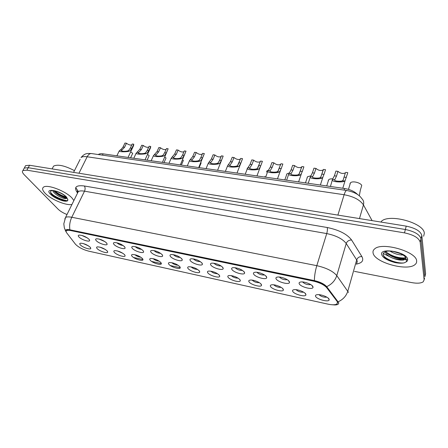 <?xml version="1.0" encoding="UTF-8"?>
<svg xmlns="http://www.w3.org/2000/svg" width="448" height="448" viewBox="0 0 448 448"><rect width="100%" height="100%" fill="white"/><g stroke="black" fill="none" stroke-linecap="round" stroke-linejoin="round"><path stroke-width="0.67" d="M276.086 278.841C275.604 277.866 276.102 277.267 277.581 277.043C280.924 276.483 288.439 279.429 289.358 281.658L289.514 282.369C289.458 285.18 277.502 282.016 276.086 278.841M253.658 274.086C253.114 273.09 253.568 272.485 255.018 272.261C258.205 271.74 265.474 274.613 266.526 276.819L266.728 277.609C266.666 280.302 255.242 277.206 253.658 274.086M231.913 269.478C231.297 268.458 231.706 267.842 233.134 267.63C237.821 267.792 241.573 269.287 244.39 272.121L244.636 272.994C244.574 275.576 233.643 272.541 231.913 269.478M235.049 267.663L235.06 267.691C237.171 269.657 239.641 270.553 242.48 270.385M210.806 265.003C210.134 263.967 210.498 263.346 211.898 263.133C216.384 263.301 220.058 264.785 222.919 267.574L223.216 268.514C223.149 270.99 212.677 268.01 210.806 265.003M213.881 263.194L213.909 263.239C215.97 265.138 218.361 266.028 221.088 265.927M190.327 260.658C189.588 259.605 189.907 258.978 191.285 258.77C195.58 258.95 199.175 260.411 202.082 263.155L202.434 264.163C202.367 266.538 192.315 263.614 190.327 260.658M193.334 258.86L193.379 258.922C195.384 260.747 197.702 261.638 200.329 261.598M170.43 256.441C169.635 255.371 169.91 254.738 171.265 254.537C175.381 254.722 178.909 256.161 181.854 258.866L182.258 259.935C182.196 262.214 172.53 259.347 170.43 256.441M173.387 254.66L173.443 254.727C175.392 256.48 177.632 257.365 180.163 257.387M151.105 252.347C150.248 251.261 150.483 250.622 151.81 250.421C155.764 250.611 159.225 252.039 162.204 254.699L162.669 255.83C162.613 258.02 153.3 255.203 151.105 252.347M154.006 250.578L154.073 250.656C155.966 252.336 158.138 253.215 160.574 253.299M132.322 248.36C131.41 247.268 131.606 246.618 132.899 246.422C136.702 246.618 140.101 248.03 143.108 250.65L143.634 251.838C143.584 253.938 134.607 251.171 132.322 248.36M135.178 246.618L135.246 246.697C137.088 248.304 139.182 249.178 141.54 249.318M114.061 244.49C113.092 243.382 113.243 242.732 114.514 242.542C118.171 242.738 121.514 244.132 124.55 246.714L125.132 247.951C125.087 249.973 116.424 247.251 114.061 244.49M116.872 242.771L116.939 242.85C118.726 244.384 120.753 245.252 123.026 245.442M96.298 240.722C95.278 239.602 95.39 238.946 96.628 238.762C100.15 238.963 103.438 240.341 106.495 242.889L107.145 244.171C107.106 246.114 98.728 243.438 96.298 240.722M99.07 239.03L105.017 241.668M79.01 237.059C77.941 235.928 78.014 235.267 79.229 235.088C82.622 235.295 85.859 236.65 88.939 239.165L89.645 240.492C89.617 242.357 81.508 239.73 79.01 237.059M81.749 235.402L87.489 237.994M299.219 283.746C298.81 282.794 299.354 282.206 300.849 281.977C304.36 281.383 312.144 284.396 312.922 286.653L313.034 287.274C312.99 290.209 300.457 286.983 299.219 283.746M292.69 291.301C292.286 290.427 292.762 289.884 294.123 289.671C297.41 289.106 305.01 292.023 305.816 294.162L305.934 294.767C305.906 297.483 293.938 294.33 292.69 291.301M270.508 286.462C270.038 285.566 270.474 285.012 271.818 284.805C274.954 284.273 282.302 287.123 283.237 289.24L283.399 289.923C283.36 292.527 271.919 289.442 270.508 286.462M248.982 281.77C248.45 280.851 248.847 280.291 250.169 280.09C253.165 279.58 260.277 282.369 261.335 284.463L261.537 285.219C261.492 287.722 250.544 284.698 248.982 281.77M228.077 277.211C227.489 276.276 227.842 275.705 229.146 275.503C233.638 275.671 237.278 277.116 240.078 279.826L240.324 280.655C240.274 283.058 229.779 280.09 228.077 277.211M207.777 272.787C207.127 271.83 207.441 271.253 208.729 271.057C213.024 271.23 216.591 272.653 219.43 275.33L219.727 276.22C219.677 278.527 209.597 275.615 207.777 272.787M188.048 268.481C187.342 267.512 187.617 266.93 188.882 266.734C193.004 266.913 196.498 268.318 199.377 270.956L199.718 271.908C199.674 274.12 189.986 271.27 188.048 268.481M168.868 264.303C168.106 263.312 168.347 262.724 169.585 262.534C173.544 262.718 176.977 264.107 179.883 266.7L180.281 267.714C180.236 269.842 170.906 267.042 168.868 264.303M150.22 260.232C149.402 259.23 149.604 258.636 150.825 258.451C154.627 258.642 157.993 260.014 160.927 262.567L161.386 263.631C161.342 265.681 152.348 262.931 150.22 260.232M132.076 256.278C131.208 255.259 131.37 254.666 132.563 254.481C136.226 254.677 139.535 256.032 142.498 258.552L143.007 259.666C142.968 261.632 134.288 258.933 132.076 256.278M114.419 252.426C113.501 251.401 113.624 250.796 114.794 250.617C118.322 250.813 121.576 252.157 124.561 254.638L125.126 255.802C125.093 257.695 116.704 255.041 114.419 252.426M97.227 248.679C96.258 247.638 96.348 247.033 97.496 246.854C100.895 247.055 104.093 248.382 107.1 250.83L107.727 252.039C107.699 253.859 99.579 251.255 97.227 248.679M80.483 245.028C79.47 243.975 79.52 243.365 80.646 243.191C83.922 243.398 87.074 244.709 90.098 247.122L90.782 248.371C90.765 250.124 82.897 247.565 80.483 245.028M315.56 296.29C315.218 295.434 315.734 294.902 317.111 294.689C320.555 294.084 328.44 297.08 329.095 299.242L329.179 299.762C329.168 302.59 316.624 299.365 315.56 296.29M337.03 301.286L337.518 302.126L336.846 304.069C335.104 304.993 332.125 305.015 327.897 304.13L88.626 251.138C82.762 249.547 78.361 247.229 75.426 244.182L66.741 232.904C65.951 231.857 65.901 231.106 66.59 230.647C67.368 230.199 68.779 230.177 70.829 230.591L313.23 281.075C319.626 282.598 324.128 284.805 326.732 287.706L337.03 301.286L337.148 300.882L337.641 302.954M75.74 187.578L78.249 191.419M98.314 154.549L98.392 154.482C99.327 153.759 100.895 153.541 103.096 153.843L344.596 188.513C350.37 189.498 354.743 191.548 357.722 194.65M318.909 294.661C321.194 296.638 323.826 297.461 326.805 297.147M83.255 243.544L88.547 245.913M100.016 247.162L105.526 249.581M117.242 250.88L122.954 253.344M134.932 254.705C136.64 256.161 138.611 256.99 140.851 257.202M153.115 258.642C154.874 260.159 156.918 260.999 159.236 261.167M171.808 262.69C173.622 264.27 175.734 265.121 178.136 265.233M191.033 266.857C192.903 268.498 195.082 269.354 197.574 269.41M210.818 271.152C212.744 272.854 214.995 273.706 217.56 273.711M231.174 275.57C233.162 277.329 235.486 278.186 238.134 278.13M252.134 280.129C254.19 281.943 256.586 282.794 259.319 282.671M273.728 284.822C275.85 286.692 278.32 287.538 281.137 287.353M295.977 289.666C298.178 291.586 300.726 292.426 303.621 292.174M302.568 281.949C304.881 284.105 307.597 284.984 310.722 284.586M256.866 272.278C259.022 274.316 261.576 275.218 264.527 274.971M279.362 277.038C281.59 279.138 284.228 280.028 287.263 279.703M416.64 260.971C416.679 251.602 382.138 241.735 374.741 248.83C373.268 249.984 372.719 251.384 373.094 253.03C374.388 262.338 407.025 271.561 414.926 264.662C416.226 263.648 416.797 262.422 416.64 260.971C416.679 251.602 382.138 241.735 374.741 248.83C373.268 249.984 372.719 251.384 373.094 253.03C374.388 262.338 407.025 271.561 414.926 264.662C416.226 263.648 416.797 262.422 416.64 260.971M72.134 198.167C66.102 191.15 46.978 183.865 43.434 187.225C41.938 188.479 42.504 190.484 45.13 193.245C50.938 199.444 66.377 205.873 71.96 204.439C66.377 205.873 50.938 199.444 45.13 193.245C42.504 190.484 41.938 188.479 43.434 187.225C46.978 183.865 66.102 191.15 72.134 198.167L73.87 200.564L72.134 198.167M331.632 304.713L334.908 304.965C337.803 304.858 339.03 304.052 338.582 302.551L326.687 286.653C324.307 283.998 320.202 281.982 314.367 280.599L69.894 229.802C66.886 229.236 65.464 229.6 65.632 230.882L66.186 231.924M425.281 274.982L425.589 273.678L421.82 235.39C420.498 231.123 415.302 228.038 406.224 226.139L29.551 165.256L28.23 167.714L24.282 168.062L23.716 169.114L24.282 168.062L28.23 167.714L405.362 229.499L28.23 167.714L26.908 170.178L22.96 170.514C21.935 171.377 22.355 172.782 24.214 174.731L58.083 209.16C60.228 211.232 63.202 213.013 66.998 214.519M421.82 235.39L421.002 238.745C419.67 234.5 414.456 231.42 405.362 229.499C414.456 231.42 419.67 234.5 421.002 238.745L424.861 276.769L421.002 238.745L420.179 242.11C418.835 237.894 413.605 234.814 404.494 232.87L26.908 170.178M424.553 278.062L424.127 279.877L420.179 242.11M179.721 266.515L180.281 267.714L170.274 265.524M161.392 263.581L151.654 261.453M143.013 259.56L133.538 257.488M354.463 271.365L411.6 282.587C417.038 283.573 420.907 283.315 423.198 281.826L424.127 279.877M66.293 230.905L66.752 230.317C67.53 229.863 68.942 229.846 70.991 230.255L313.354 280.661C319.749 282.184 324.251 284.39 326.855 287.291L337.148 300.882M29.551 165.256L25.598 165.626L25.026 166.678M359.296 195.877L360.343 190.142L361.743 185.41C360.298 182.51 352.38 180.695 350.465 182.812L348.471 189.364M349.95 183.764L350.465 182.812M337.982 171.354L336.493 176.092L334.594 180.118C334.768 181.294 341.186 181.625 342.373 180.796L343.106 180.191L345.386 172.866C342.944 173.981 340.48 173.471 337.982 171.354L335.91 171.08L334.41 175.812L332.466 179.418L330.439 186.48M347.648 173.186L345.156 180.471L344.484 181.087C343.342 182.414 332.808 182.196 332.416 180.242M347.81 172.659L345.71 172.379M328.199 180.718L328.709 179.704C329.554 178.987 330.938 178.718 332.853 178.898M307.059 177.755L307.558 176.691L310.761 175.885M286.496 174.877L286.978 173.762L289.24 173.012M264.886 176.478L264.69 177.044M266.493 172.077L266.958 170.918L268.195 170.335M323.456 169.523L323.159 169.954C320.835 171.007 318.444 170.498 315.986 168.431L314.44 173.09L312.396 177.072C312.553 178.198 318.735 178.472 319.984 177.688L320.757 177.1L323.49 169.428L325.528 169.697L325.293 170.425M325.528 169.697L324.01 174.395L322.745 177.374L322.034 177.974C320.768 179.222 310.593 179.082 310.24 177.206L312.418 172.816L313.97 168.162L315.986 168.431M301.823 166.785L301.571 167.126C299.359 168.118 297.041 167.608 294.61 165.586L293.02 170.173L290.836 174.104C290.97 175.185 296.94 175.409 298.239 174.67L299.046 174.098L301.902 166.555L303.884 166.818L303.576 167.731M303.884 166.818L302.316 171.438L300.983 174.367L300.233 174.95C298.855 176.126 289.005 176.047 288.691 174.255L291.054 169.904L292.65 165.329L294.61 165.586M280.801 164.119L280.594 164.371C278.488 165.312 276.237 164.797 273.84 162.826L272.199 167.339L269.875 171.22C269.993 172.256 275.766 172.435 277.116 171.741L277.956 171.181L280.924 163.766L282.856 164.024L282.47 165.099M282.856 164.024L281.238 168.571L279.838 171.438L279.048 172.01C277.575 173.118 268.027 173.102 267.747 171.377L270.29 167.082L271.93 162.574L273.84 162.826M423.629 236.247L424.312 233.419C424.57 223.059 389.155 213.276 381.371 221.357L381.17 222.09M405.216 257.695L404.69 258.244L405.317 258.636L405.916 258.328C406.006 256.9 403.816 255.158 399.358 253.092C396.043 251.546 388.998 250.74 387.324 251.154C384.518 251.759 383.118 252.885 383.118 254.531L384.317 257.068C385.868 258.804 388.276 260.277 391.541 261.498L394.626 262.483C398.278 263.25 401.43 263.39 404.085 262.898L405.765 262.108C407.87 260.467 405.619 258.703 403.48 260.064C400.702 260.406 397.23 259.818 393.075 258.3C398.339 259.75 402.214 259.728 404.69 258.244L405.474 257.023M403.138 254.985C398.759 255.097 394.374 253.792 389.99 251.087M400.708 253.669L392.952 251.373M393.075 258.3C388.584 256.48 385.986 254.307 385.286 251.77M404.723 258.11L400.322 258.72C394.974 258.149 390.566 256.295 387.089 253.159L385.93 251.518M394.626 262.483L386.585 259.028M405.966 258.395L405.059 258.53M403.088 258.636L401.783 258.586C397.191 258.166 392.851 256.844 388.774 254.621M399.549 253.17L393.994 251.552M404.085 262.898C398.412 263.704 387.279 260.243 383.415 255.696M404.975 257.936C398.513 258.194 392.319 256.318 386.394 252.308M54.589 190.826C58.246 193.85 62.042 195.871 65.99 196.89C63.398 193.29 52.382 189.767 52.231 190.518L52.203 190.506C50.59 190.865 50.126 191.761 50.814 193.2L51.442 194.135C53.525 196.526 56.594 198.514 60.648 200.105L62.905 200.85C65.223 201.354 66.825 201.303 67.704 200.715L67.659 199.13L66.59 197.641L66.539 198.346C65.89 198.884 64.142 198.598 61.309 197.478C58.022 196.078 55.406 194.247 53.458 191.979L52.629 190.546M66.478 197.473L65.251 197.557C61.13 196.762 57.355 194.589 53.939 191.033L53.654 190.652M74.452 170.66C64.747 165.581 57.786 164.069 53.564 166.124L52.629 167.938M62.905 200.85C58.453 199.422 54.572 197.109 51.268 193.911M66.394 197.501C61.914 196.482 57.669 194.197 53.665 190.652M67.732 200.693L67.704 200.71C65.682 202.395 53.637 197.064 50.506 192.237M247.022 169.316L247.324 168.297M182.168 259.381L181.843 259.062M260.361 161.521L260.204 161.689C258.199 162.585 256.01 162.07 253.635 160.143L251.961 164.584L249.502 168.414C251.216 169.4 253.574 169.557 256.581 168.89L257.454 168.347L260.529 161.056L262.405 161.308L261.951 162.523M262.405 161.308L260.747 165.777L259.286 168.599L258.462 169.154C256.9 170.201 247.626 170.234 247.38 168.582L250.102 164.332L251.787 159.897L253.635 160.143M236.617 166.124L237.524 165.592L240.694 158.418L242.519 158.665L240.817 163.066L239.299 165.838L238.448 166.376C236.807 167.367 227.786 167.44 227.573 165.861L230.468 161.655L232.187 157.287L233.99 157.528L232.271 161.902L229.678 165.682C231.319 166.617 233.632 166.762 236.617 166.124L238.448 166.376M240.481 158.978L240.374 159.085C238.465 159.93 236.337 159.41 233.99 157.528M221.138 156.503L221.088 156.542C219.262 157.349 217.19 156.828 214.872 154.986L213.119 159.292L210.398 163.022C211.966 163.912 214.234 164.046 217.196 163.43L218.131 162.91L219.654 160.182L221.396 155.854L223.171 156.089L217.588 170.279M223.171 156.089L221.435 160.423L219.856 163.15L218.977 163.677C217.263 164.618 208.477 164.718 208.292 163.206L211.361 159.051L213.114 154.756L214.872 154.986M199.388 167.098L201.118 162.926L200.788 162.574M181.591 164.55L183.355 160.44L182.582 159.706M164.248 162.07L166.034 158.015L164.836 156.974M147.336 159.65L149.15 155.652L147.543 154.347M130.844 157.287L132.686 153.35L130.682 151.822M202.311 154.078C200.558 154.829 198.542 154.308 196.258 152.51L194.471 156.755L191.626 160.434C193.133 161.274 195.356 161.398 198.302 160.804L199.259 160.3L200.838 157.618L202.608 153.356L204.338 153.586L198.71 167.569M204.338 153.586L202.569 157.858L200.939 160.53L200.032 161.045C198.257 161.941 189.683 162.075 189.532 160.625L192.758 156.52L194.55 152.286L196.258 152.51M183.982 151.715C182.274 152.359 180.326 151.822 178.13 150.102L176.316 154.28L173.354 157.914C174.798 158.71 176.982 158.827 179.906 158.256L180.886 157.758L182.515 155.126L184.318 150.926L186.004 151.15L180.337 164.931M186.004 151.15L184.201 155.355L182.526 157.987L181.591 158.491C179.754 159.337 171.388 159.494 171.259 158.105L174.647 154.056L176.467 149.884L178.13 150.102M166.13 149.402C164.466 149.951 162.579 149.402 160.479 147.756L158.631 151.872L155.551 155.456C156.94 156.212 159.085 156.318 161.991 155.77L162.994 155.288L164.668 152.695L166.505 148.557L168.146 148.775L162.45 162.361M168.146 148.775L166.309 152.919L164.59 155.506L163.632 155.999C161.75 156.8 153.563 156.979 153.462 155.652L157.007 151.654L158.855 147.538L160.479 147.756M148.736 147.146C147.118 147.605 145.298 147.05 143.27 145.466L141.4 149.526L138.208 153.059C139.546 153.782 141.658 153.877 144.542 153.35L145.566 152.874L147.28 150.326L149.145 146.25L150.746 146.462L150.472 147.913L145.029 159.863M150.746 146.462L148.882 150.545L147.123 153.093L146.143 153.569C144.211 154.336 136.198 154.532 136.119 153.255L139.815 149.313L141.691 145.258L143.27 145.466M131.785 144.939C130.211 145.32 128.447 144.754 126.498 143.237L124.6 147.241L121.302 150.724C122.595 151.407 124.673 151.497 127.534 150.987L128.582 150.528L130.34 148.019L132.227 143.998L133.784 144.206L133.554 145.684L128.055 157.427M133.784 144.206L131.897 148.232L130.099 150.735L129.097 151.206C127.12 151.939 119.274 152.146 119.218 150.926L121.061 149.486L123.06 147.028L124.958 143.035L126.498 143.237M70.829 230.591L70.991 230.255M313.23 281.075L313.354 280.661M326.732 287.706L326.855 287.291M344.109 190.103L344.596 188.513M102.458 155.148L103.096 153.843M69.894 229.802C69.233 225.585 69.86 221.407 71.775 217.269L316.803 265.67C326.346 267.859 333.004 271.169 336.778 275.598L348.505 292.398M356.474 264.275L357.319 261.279L356.686 259.924L346.22 243.51C342.619 238.862 336.123 235.547 326.732 233.576L84.51 191.178C81.53 190.68 79.447 190.837 78.254 191.649L77.437 193.312M338.139 301.79C343.067 299.538 346.293 295.988 347.827 291.133L356.686 259.924C357.588 257.639 359.318 256.519 361.878 256.564C363.95 260.422 362.236 262.898 356.742 264.006M77.47 192.858L76.569 191.492C74.015 186.866 76.602 185.03 84.336 185.987L327.219 227.511C327.589 229.051 327.426 231.073 326.732 233.576L316.803 265.67C315.28 270.766 314.468 275.744 314.367 280.599M64.809 218.994L65.548 217.47C66.696 216.765 68.774 216.698 71.775 217.269L84.51 191.178C85.35 189.123 85.294 187.393 84.336 185.987M65.811 231.353L65.066 229.802M327.219 227.511C339.013 229.958 347.138 234.125 351.596 239.999C348.958 239.988 347.166 241.158 346.22 243.51L336.778 275.598C335.149 280.599 331.783 284.284 326.687 286.653M351.596 239.999L361.878 256.564M404.494 232.87L406.224 226.139M77.773 192.125L76.569 191.492M425.589 273.678L424.861 276.769M372.098 220.623L363.44 204.898L359.475 218.585M346.73 190.484C345.878 190.518 345.01 191.929 344.12 194.723L87.17 156.778C84.291 156.374 82.247 156.626 81.043 157.539C84.991 153.042 86.979 153.367 91.47 153.558L346.73 190.484C354.273 192.002 359.285 194.701 361.754 198.576C363.541 200.245 364.101 202.356 363.44 204.898C360.018 199.881 353.578 196.487 344.12 194.723L337.893 215.096M91.47 153.558C89.802 153.446 88.368 154.521 87.17 156.778L78.966 173.242M73.59 172.374L80.13 159.348M344.484 181.087L342.373 180.796M334.55 179.71L332.466 179.418M336.493 176.092L334.41 175.812M346.343 177.436L344.238 177.15M322.034 177.974L319.984 177.688M312.39 176.635L310.363 176.355M314.44 173.09L312.418 172.816M324.01 174.395L321.961 174.115M300.233 174.95L298.239 174.67M290.864 173.65L288.893 173.376M293.02 170.173L291.054 169.904M302.316 171.438L300.328 171.17M279.048 172.01L277.116 171.741M269.942 170.744L268.033 170.481M272.199 167.339L270.29 167.082M281.238 168.571L279.306 168.308M383.292 253.546L389.827 256.754M400.971 259.347L407.585 259.319M405.765 262.108C407.165 261.436 407.792 260.512 407.652 259.33C407.165 252.05 379.31 247.128 381.702 254.604C382.592 257.264 385.868 259.56 391.541 261.498M67.9 199.853L66.584 197.154C60.598 190.428 43.506 187.404 50.49 194.219C53.015 196.655 56.398 198.615 60.648 200.105M61.309 197.478C63.818 198.24 65.531 198.335 66.45 197.758L66.539 198.346M51.089 193.659C56.47 197.445 61.964 199.825 67.57 200.805M258.462 169.154L256.581 168.89M249.614 167.927L247.755 167.67M251.961 164.584L250.102 164.332M260.747 165.777L258.866 165.525M229.841 165.183L228.032 164.931M232.271 161.902L230.468 161.655M240.817 163.066L238.991 162.814M218.977 163.677L217.196 163.43M210.599 162.512L208.841 162.271M213.119 159.292L211.361 159.051M221.435 160.423L219.654 160.182M200.032 161.045L198.302 160.804M191.878 159.914L190.17 159.678M194.471 156.755L192.758 156.52M202.569 157.858L200.838 157.618M181.591 158.491L179.906 158.256M173.656 157.388L171.987 157.158M176.316 154.28L174.647 154.056M184.201 155.355L182.515 155.126M163.632 155.999L161.991 155.77M155.904 154.924L154.28 154.7M158.631 151.872L157.007 151.654M166.309 152.919L164.668 152.695M146.143 153.569L144.542 153.35M138.611 152.527L137.026 152.303M141.4 149.526L139.815 149.313M148.882 150.545L147.28 150.326M129.097 151.206L127.534 150.987M121.755 150.186L120.21 149.974M124.6 147.241L123.06 147.028M131.897 148.232L130.34 148.019M66.59 230.647L66.752 230.317M328.205 298.127L329.179 299.762M90.406 247.464L90.782 248.371M107.318 251.076L107.727 252.039M124.684 254.783L125.126 255.802M142.531 258.586L143.007 259.666M160.866 262.494L161.386 263.631M199.114 270.642L199.718 271.908M219.066 274.893L219.727 276.22M239.607 279.266L240.324 280.655M260.764 283.769L261.537 285.219M282.559 288.406L283.399 289.923M305.032 293.194L305.934 294.767M311.998 285.51L313.034 287.274M89.236 239.495L89.645 240.492M106.697 243.113L107.145 244.171M124.645 246.826L125.132 247.951M143.102 250.639L143.634 251.838M162.092 254.565L162.669 255.83M181.63 258.602L182.258 259.935M201.751 262.758L202.434 264.163M222.471 267.03L223.216 268.514M243.83 271.438L244.636 272.994M265.849 275.985L266.728 277.609M288.557 280.672L289.514 282.369M65.632 230.882L64.355 227.926L63.806 223.849L65.548 217.47L78.254 191.649L77.683 190.462C77.308 190.025 77.342 190.574 77.795 192.097M22.96 170.514L25.598 165.626M345.178 180.432L342.776 188.255M343.129 180.152L345.386 172.866M328.709 179.704L326.715 185.948M307.558 176.691L305.474 182.896M286.978 173.762L284.816 179.934M322.952 177.061L320.365 185.035M310.24 177.206L308.213 183.288M320.897 176.887L323.159 169.954M301.398 173.712L298.609 181.91M288.691 174.255L286.619 180.191M299.326 173.695L301.571 167.126M280.521 170.335L277.48 178.881M267.747 171.377L265.63 177.178M278.382 170.554L280.594 164.371M400.322 258.72L401.783 258.586M66.007 196.907L66.584 197.635M53.564 166.124L52.125 168.907M65.251 197.557L65.884 197.579M67.659 199.13L66.668 197.949M260.361 166.746L256.95 175.93M247.38 168.582L245.23 174.25M258.054 167.457L260.204 161.689M242.06 159.958L236.998 173.068M227.573 165.861L225.383 171.399M238.325 164.377L240.374 159.085M208.292 163.206L206.074 168.627M219.195 161.252L221.088 156.542M189.532 160.625L187.281 165.928M171.259 158.105L168.986 163.302M153.462 155.652L151.166 160.742M136.119 153.255L133.801 158.25M119.218 150.926L116.878 155.82"/></g></svg>
